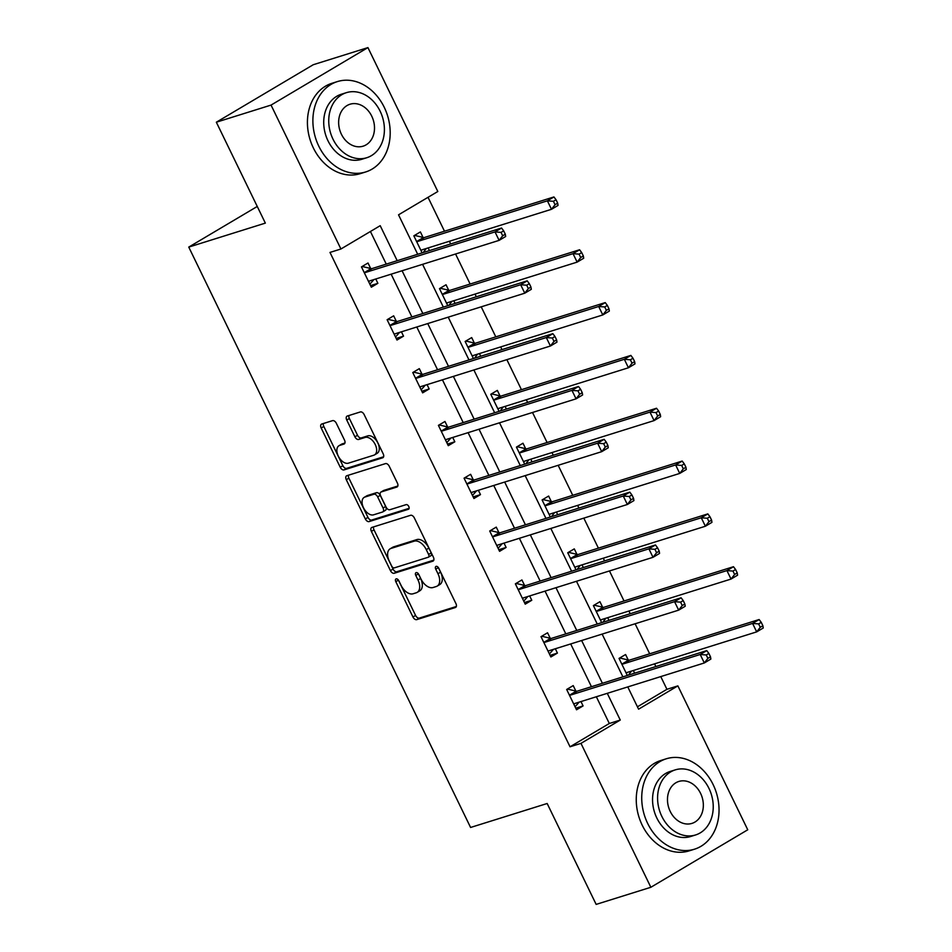 <?xml version="1.0" encoding="UTF-8"?>
<svg xmlns="http://www.w3.org/2000/svg" width="952" height="952" viewBox="0 0 952 952"><rect width="100%" height="100%" fill="white"/><g stroke="black" fill="none" stroke-linecap="round" stroke-linejoin="round"><path stroke-width="1.43" d="M396.175 578.875A2.606 1.547 -120.7 0 0 395.972 578.959A2.606 1.547 -120.7 0 0 395.806 581.672L412.954 616.979A3.713 2.213 -120.7 0 0 416.714 619.633L455.365 607.531A3.713 2.213 -120.7 0 0 455.651 607.4A3.713 2.213 -120.7 0 0 455.901 603.532L438.753 568.225A2.606 1.547 -120.7 0 0 436.123 566.369A2.606 1.547 -120.7 0 0 435.921 566.452A2.606 1.547 -120.7 0 0 435.742 569.165L437.968 573.735A11.9 7.08 -120.7 0 1 437.158 586.123A11.9 7.08 -120.7 0 1 436.254 586.515L433.041 587.527A11.9 7.08 -120.7 0 1 420.998 579.042L418.785 574.472A2.606 1.547 -120.7 0 0 416.143 572.616A2.606 1.547 -120.7 0 0 415.953 572.711A2.606 1.547 -120.7 0 0 415.774 575.413L417.987 579.982A11.9 7.08 -120.7 0 1 417.19 592.37A11.9 7.08 -120.7 0 1 416.286 592.775L413.061 593.786A11.9 7.08 -120.7 0 1 401.03 585.302L398.805 580.732A2.606 1.547 -120.7 0 0 396.175 578.875M398.376 580.018A2.606 1.547 -120.7 0 0 398.424 580.113L415.572 615.432A3.713 2.213 -120.7 0 0 419.332 618.086L456.317 606.495M438.313 567.511A2.606 1.547 -120.7 0 0 438.36 567.606L440.586 572.176L437.968 573.735M418.344 573.758A2.606 1.547 -120.7 0 0 418.392 573.866L420.605 578.435L417.987 579.982M336.342 423.295A3.713 2.213 -120.7 0 0 332.581 420.641L321.728 424.033A3.713 2.213 -120.7 0 0 321.443 424.164A3.713 2.213 -120.7 0 0 321.193 428.031L340.245 467.253A3.713 2.213 -120.7 0 0 344.005 469.907L382.656 457.805A3.713 2.213 -120.7 0 0 382.942 457.674A3.713 2.213 -120.7 0 0 383.192 453.807L364.152 414.584A3.713 2.213 -120.7 0 0 360.392 411.93L347.29 416.036A3.713 2.213 -120.7 0 0 347.004 416.155A3.713 2.213 -120.7 0 0 346.754 420.034L354.906 436.813A3.713 2.213 -120.7 0 0 358.666 439.467L365.163 437.432A9.948 5.914 -120.7 0 1 374.909 443.906A9.948 5.914 -120.7 0 1 374.553 454.877A9.948 5.914 -120.7 0 1 373.803 455.211L348.349 463.184A9.948 5.914 -120.7 0 1 338.603 456.71A9.948 5.914 -120.7 0 1 338.96 445.738A9.948 5.914 -120.7 0 1 339.709 445.405L343.958 444.072A3.713 2.213 -120.7 0 0 344.243 443.941A3.713 2.213 -120.7 0 0 344.493 440.074L336.342 423.295M637.435 706.801L666.936 689.308L677.872 685.88L747.748 829.787L650.859 887.276L596.154 904.4L547.162 803.5L470.585 827.466L188.758 247.092L265.346 223.113L216.342 122.213L271.046 105.089L367.936 47.6L437.813 191.507L398.531 214.819L417.702 254.279M650.859 887.276L580.97 743.369L620.264 720.057L607.281 693.342M397.198 260.693L380.205 225.684L340.923 248.996L329.987 252.423L570.034 746.784L580.97 743.369M340.923 248.996L271.046 105.089M371.923 527.408A3.713 2.213 -120.7 0 0 371.637 527.527A3.713 2.213 -120.7 0 0 371.387 531.394L390.439 570.617A3.713 2.213 -120.7 0 0 394.199 573.271L432.851 561.168A3.713 2.213 -120.7 0 0 433.136 561.037A3.713 2.213 -120.7 0 0 433.386 557.17L414.346 517.947A3.713 2.213 -120.7 0 0 410.586 515.294L371.923 527.408M365.342 518.935L346.29 479.713A3.713 2.213 -120.7 0 1 346.54 475.845A3.713 2.213 -120.7 0 1 346.825 475.714L385.489 463.612A3.713 2.213 -120.7 0 1 389.249 466.266L397.4 483.057A3.713 2.213 -120.7 0 1 397.151 486.924A3.713 2.213 -120.7 0 1 396.865 487.043L381.181 491.958A3.713 2.213 -120.7 0 0 380.907 492.077A3.713 2.213 -120.7 0 0 380.657 495.956L386.06 507.083A3.713 2.213 -120.7 0 0 389.82 509.736L406.147 504.631A2.606 1.547 -120.7 0 1 408.694 506.321A2.606 1.547 -120.7 0 1 408.598 509.189A2.606 1.547 -120.7 0 1 408.396 509.284L369.102 521.589A3.713 2.213 -120.7 0 1 365.342 518.935L367.96 517.376L348.908 478.166L346.29 479.713M257.254 206.465L188.758 247.092M570.034 746.784L609.316 723.484L596.345 696.757M591.454 686.701L570.688 643.933M565.809 633.877L545.044 591.121M540.153 581.053L519.387 538.297M514.508 528.229L493.743 485.472M488.864 475.405L468.098 432.648M463.207 422.593L442.442 379.824M437.563 369.769L416.797 327M411.907 316.945L391.141 274.176M386.262 264.12L370.423 231.491M575.865 691.069L573.211 685.595L566.666 689.474L576.531 709.787L583.076 705.908L580.97 701.576M550.22 638.245L547.555 632.771L541.01 636.65L550.875 656.963L557.42 653.084L555.325 648.752M524.576 585.42L521.91 579.947L515.365 583.826L525.23 604.151L531.775 600.26L529.669 595.928M498.919 532.608L496.254 527.122L489.709 531.002L499.574 551.327L506.119 547.436L504.024 543.104M473.275 479.784L470.609 474.298L464.064 478.178L473.929 498.503L480.474 494.612L478.368 490.28M447.618 426.96L444.965 421.474L438.408 425.354L448.273 445.679L454.83 441.787L452.724 437.456M421.974 374.136L419.308 368.65L412.763 372.541L422.628 392.855L429.173 388.963L427.067 384.632M396.318 321.312L393.664 315.826L387.119 319.717L396.984 340.031L403.529 336.139L401.423 331.808M370.673 268.488L368.007 263.002L361.462 266.893L371.328 287.207L377.873 283.327L375.778 278.984M666.936 689.308L660.759 676.598M655.88 666.531L654.571 663.853M649.692 653.798L635.115 623.774M630.224 613.707L628.927 611.029M624.036 600.974L609.458 570.95M604.579 560.895L603.27 558.205M598.391 548.15L583.814 518.126M578.923 508.07L577.626 505.381M572.747 495.326L558.158 465.302M553.279 455.246L551.97 452.557M547.091 442.502L532.513 412.478M527.622 402.422L526.325 399.745M521.446 389.677L506.857 359.654M501.978 349.598L500.681 346.921M495.79 336.853L481.212 306.83M476.333 296.774L475.024 294.097M470.145 284.041L455.568 254.005M450.677 243.95L449.38 241.272M444.489 231.217L428.031 197.314M634.651 673.183L633.342 670.505M628.249 659.998L625.583 654.524L619.038 658.403L627.332 675.468M608.994 620.359L607.697 617.681M602.592 607.174L599.938 601.7L593.393 605.579L601.676 622.656M583.35 567.535L582.041 564.857M576.948 554.35L574.282 548.876L567.737 552.755L576.031 569.832M557.693 514.711L556.396 512.033M551.291 501.525L548.638 496.052L542.093 499.931L550.375 517.007M532.049 461.887L530.752 459.209M525.647 448.701L522.981 443.227L516.436 447.107L524.731 464.183M506.404 409.062L505.095 406.385M500.002 395.889L497.337 390.403L490.792 394.283L499.074 411.359M480.748 356.238L479.451 353.561M474.346 343.065L471.692 337.579L465.135 341.459L473.43 358.535M455.104 303.414L453.795 300.737M448.701 290.241L446.036 284.755L439.491 288.635L447.785 305.711M429.447 250.59L428.15 247.913M423.045 237.417L420.391 231.931L413.846 235.822L422.129 252.887M216.342 122.213L313.244 64.724L367.936 47.6M627.773 686.916L638.59 709.181L677.872 685.88M422.581 264.335L443.346 307.103M448.225 317.159L468.991 359.927M473.882 369.983L494.647 412.74M499.526 422.807L520.292 465.564M525.183 475.631L545.948 518.388M550.827 528.443L571.593 571.212M576.484 581.267L597.249 624.036M602.128 634.091L622.894 676.86M602.402 683.274L581.636 640.517M576.745 630.45L555.98 587.693M551.101 577.638L530.335 534.869M525.444 524.814L504.679 482.045M499.8 471.99L479.034 429.221M474.155 419.166L453.378 376.397M448.499 366.341L427.734 323.573M422.855 313.517L402.089 270.749M609.316 723.484L620.264 720.057M583.076 705.908L575.758 708.205M557.42 653.084L550.101 655.381M531.775 600.26L524.457 602.557M506.119 547.436L498.8 549.732M480.474 494.612L473.156 496.908M454.83 441.787L447.5 444.084M429.173 388.963L421.855 391.26M403.529 336.139L396.21 338.436M377.873 283.327L370.554 285.612M417.19 592.37L419.808 590.811A11.9 7.08 -120.7 0 0 420.605 578.435M437.158 586.123L439.788 584.564A11.9 7.08 -120.7 0 0 440.586 572.176M373.589 526.884A3.713 2.213 -120.7 0 0 374.005 529.847L393.057 569.07A3.713 2.213 -120.7 0 0 396.817 571.712L433.803 560.133M391.665 566.023A2.606 1.547 -120.7 0 0 394.295 567.88L428.233 557.253A2.606 1.547 -120.7 0 0 428.424 557.17A2.606 1.547 -120.7 0 0 428.602 554.457L426.27 549.637A11.9 7.08 -120.7 0 0 414.227 541.153L391.034 548.412A11.9 7.08 -120.7 0 0 390.13 548.816A11.9 7.08 -120.7 0 0 389.32 561.204L391.665 566.023M430.851 555.694A2.606 1.547 -120.7 0 0 431.054 555.611A2.606 1.547 -120.7 0 0 431.22 552.898L428.602 554.457M390.13 548.816L392.748 547.257A11.9 7.08 -120.7 0 1 393.652 546.865L416.845 539.594A11.9 7.08 -120.7 0 1 428.888 548.078L431.22 552.898M348.492 475.203A3.713 2.213 -120.7 0 0 348.908 478.166M397.817 486.02L383.799 490.399A3.713 2.213 -120.7 0 0 383.525 490.53A3.713 2.213 -120.7 0 0 383.275 490.72M409.122 508.32L371.72 520.03L369.102 521.589M364.913 497.051A9.948 5.914 -120.7 0 0 364.164 497.384A9.948 5.914 -120.7 0 0 363.807 508.356A9.948 5.914 -120.7 0 0 373.553 514.83L382.514 512.021A3.713 2.213 -120.7 0 0 382.799 511.902A3.713 2.213 -120.7 0 0 383.049 508.023L377.647 496.896A3.713 2.213 -120.7 0 0 373.886 494.243L364.913 497.051L367.531 495.492A9.948 5.914 -120.7 0 0 366.782 495.837L364.164 497.384M385.132 510.474A3.713 2.213 -120.7 0 0 385.417 510.343A3.713 2.213 -120.7 0 0 385.667 506.476L383.049 508.023M367.531 495.492L376.504 492.684A3.713 2.213 -120.7 0 1 380.264 495.337L385.667 506.476M367.96 517.376A3.713 2.213 -120.7 0 0 371.72 520.03M338.96 445.738L341.578 444.179A9.948 5.914 -120.7 0 1 342.327 443.846L344.91 443.037M374.553 454.877L377.17 453.319A9.948 5.914 -120.7 0 0 377.527 442.359A9.948 5.914 -120.7 0 0 367.781 435.873L365.163 437.432M348.956 415.512A3.713 2.213 -120.7 0 0 349.372 418.475L357.524 435.266A3.713 2.213 -120.7 0 0 361.284 437.908L367.781 435.873M323.394 423.509A3.713 2.213 -120.7 0 0 323.823 426.472L342.863 465.695A3.713 2.213 -120.7 0 0 346.623 468.348L383.62 456.77M628.379 675.146L631.497 671.077M619.216 658.772L620.323 658.118L619.086 658.498M626.237 673.242L626.464 672.933A3.784 2.249 59.3 0 1 626.88 672.564A3.784 2.249 59.3 0 1 627.166 672.433L756.685 631.878L752.58 623.417L759.125 619.538L629.605 660.093A3.784 2.249 59.3 0 1 628.665 660.105L620.323 658.118M758.625 623.905L760.267 627.285L762.885 625.738L761.243 622.346L758.625 623.905L752.58 623.417L623.048 663.972A3.784 2.249 59.3 0 1 622.12 663.984L621.704 663.889M762.885 625.738L763.242 627.999L756.685 631.878L760.267 627.285M759.125 619.538L761.243 622.346M566.714 689.581L567.951 689.188L566.845 689.843M579.125 702.148L575.067 706.777M710.501 656.809L708.859 653.417L706.241 654.976L707.883 658.356L710.501 656.809L710.858 659.07L704.313 662.961L574.782 703.504A3.784 2.249 -120.7 0 0 574.496 703.635A3.784 2.249 -120.7 0 0 574.092 704.016L573.866 704.313M707.883 658.356L704.313 662.961L700.208 654.488L706.753 650.609L577.221 691.164A3.784 2.249 -120.7 0 1 576.293 691.176L567.951 689.188M569.32 694.96L569.736 695.055A3.784 2.249 -120.7 0 0 570.676 695.043L700.208 654.488L706.241 654.976M708.859 653.417L706.753 650.609M647.646 823.409A47.35 37.687 72.6 0 0 694.532 849.184A47.35 37.687 72.6 0 0 713.119 784.567A47.35 37.687 72.6 0 0 666.233 758.803A47.35 37.687 72.6 0 0 647.646 823.409M666.233 758.803L660.759 760.517A47.35 37.687 72.6 0 0 642.172 825.122A47.35 37.687 72.6 0 0 689.058 850.898L694.532 849.184M695.603 834.952L690.569 836.522A34.093 27.144 -107.4 0 1 656.809 817.97A34.093 27.144 -107.4 0 1 670.196 771.453L675.23 769.882A34.093 27.144 72.6 0 0 661.842 816.399A34.093 27.144 72.6 0 0 695.603 834.952A34.093 27.144 72.6 0 0 708.978 788.434A34.093 27.144 72.6 0 0 675.23 769.882M700.601 793.409A21.967 17.493 72.6 0 0 678.847 781.449A21.967 17.493 72.6 0 0 670.22 811.425A21.967 17.493 72.6 0 0 691.973 823.385A21.967 17.493 72.6 0 0 700.601 793.409M318.801 146.191A47.35 37.687 72.6 0 0 365.687 171.955A47.35 37.687 72.6 0 0 384.275 107.35A47.35 37.687 72.6 0 0 337.389 81.586A47.35 37.687 72.6 0 0 318.801 146.191M337.389 81.586L331.927 83.3A47.35 37.687 72.6 0 0 313.339 147.905A47.35 37.687 72.6 0 0 360.213 173.669L365.687 171.955M366.758 157.734L361.724 159.305A34.093 27.144 -107.4 0 1 327.976 140.753A34.093 27.144 -107.4 0 1 341.351 94.236L346.385 92.665A34.093 27.144 72.6 0 0 332.998 139.182A34.093 27.144 72.6 0 0 366.758 157.734A34.093 27.144 72.6 0 0 380.145 111.217A34.093 27.144 72.6 0 0 346.385 92.665M371.756 116.18A21.967 17.493 72.6 0 0 350.003 104.232A21.967 17.493 72.6 0 0 341.387 134.208A21.967 17.493 72.6 0 0 363.14 146.168A21.967 17.493 72.6 0 0 371.756 116.18M602.735 622.322L605.853 618.253M593.572 605.948L594.679 605.293L593.441 605.686M600.593 620.418L600.819 620.109A3.784 2.249 59.3 0 1 601.224 619.74A3.784 2.249 59.3 0 1 601.509 619.609L731.041 579.066L726.923 570.593L733.48 566.714L603.949 607.269A3.784 2.249 59.3 0 1 603.009 607.281L594.679 605.293M732.969 571.081L734.611 574.461L737.229 572.914L735.587 569.522L732.969 571.081L726.923 570.593L597.404 611.148A3.784 2.249 59.3 0 1 596.464 611.16L596.047 611.065M737.229 572.914L737.586 575.175L731.041 579.066L734.611 574.461M733.48 566.714L735.587 569.522M577.079 569.498L580.208 565.428M567.916 553.124L569.022 552.469L567.785 552.862M574.937 567.594L575.163 567.297A3.784 2.249 59.3 0 1 575.579 566.916A3.784 2.249 59.3 0 1 575.865 566.785L705.384 526.242L701.279 517.769L707.824 513.89L578.304 554.445A3.784 2.249 59.3 0 1 577.364 554.457L569.022 552.469M707.324 518.257L708.966 521.636L711.584 520.09L709.942 516.698L707.324 518.257L701.279 517.769L571.747 558.324A3.784 2.249 59.3 0 1 570.819 558.336L570.403 558.241M711.584 520.09L711.941 522.351L705.384 526.242L708.966 521.636M707.824 513.89L709.942 516.698M541.057 636.757L542.295 636.364L541.188 637.019M553.481 649.323L549.411 653.953M684.857 603.985L683.215 600.593L680.597 602.152L682.239 605.543L684.857 603.985L685.214 606.245L678.669 610.137L549.137 650.692A3.784 2.249 -120.7 0 0 548.852 650.811A3.784 2.249 -120.7 0 0 548.435 651.192L548.221 651.489M682.239 605.543L678.669 610.137L674.552 601.664L681.096 597.785L551.577 638.34A3.784 2.249 -120.7 0 1 550.637 638.352L542.295 636.364M543.675 642.136L544.092 642.231A3.784 2.249 -120.7 0 0 545.032 642.219L674.552 601.664L680.597 602.152M683.215 600.593L681.096 597.785M515.413 583.933L516.65 583.54L515.544 584.195M527.824 596.499L523.767 601.128M659.212 551.16L657.558 547.769L654.94 549.328L656.594 552.719L659.212 551.16L659.558 553.421L653.012 557.313L523.493 597.868A3.784 2.249 -120.7 0 0 523.195 597.987A3.784 2.249 -120.7 0 0 522.791 598.368L522.565 598.665M656.594 552.719L653.012 557.313L648.907 548.84L655.452 544.96L525.92 585.516A3.784 2.249 -120.7 0 1 524.992 585.528L516.65 583.54M518.019 589.312L518.435 589.407A3.784 2.249 -120.7 0 0 519.375 589.395L648.907 548.84L654.94 549.328M657.558 547.769L655.452 544.96M551.434 516.674L554.552 512.604M542.271 500.3L543.378 499.645L542.14 500.038M549.292 514.77L549.518 514.473A3.784 2.249 59.3 0 1 549.923 514.092A3.784 2.249 59.3 0 1 550.208 513.973L679.74 473.418L675.634 464.945L682.179 461.065L552.648 501.621A3.784 2.249 59.3 0 1 551.72 501.633L543.378 499.645M681.668 465.433L683.31 468.824L685.94 467.265L684.286 463.874L681.668 465.433L675.634 464.945L546.103 505.5A3.784 2.249 59.3 0 1 545.163 505.512L544.746 505.417M685.94 467.265L686.285 469.526L679.74 473.418L683.31 468.824M682.179 461.065L684.286 463.874M525.79 463.85L528.907 459.78M516.615 447.476L517.721 446.821L516.484 447.214M523.648 461.946L523.862 461.649A3.784 2.249 59.3 0 1 524.278 461.268A3.784 2.249 59.3 0 1 524.564 461.149L654.095 420.594L649.978 412.121L656.523 408.241L527.003 448.797A3.784 2.249 59.3 0 1 526.063 448.808L517.721 446.821M656.023 412.609L657.665 416L660.283 414.441L658.641 411.05L656.023 412.609L649.978 412.121L520.458 452.676A3.784 2.249 59.3 0 1 519.518 452.688L519.102 452.593M660.283 414.441L660.64 416.702L654.095 420.594L657.665 416M656.523 408.241L658.641 411.05M500.133 411.026L503.251 406.968M490.97 394.652L492.077 393.997L490.839 394.39M497.991 409.122L498.217 408.825A3.784 2.249 59.3 0 1 498.622 408.444A3.784 2.249 59.3 0 1 498.919 408.325L628.439 367.769L624.333 359.297L630.878 355.417L501.347 395.972A3.784 2.249 59.3 0 1 500.419 395.984L492.077 393.997M630.367 359.785L632.021 363.176L634.639 361.617L632.997 358.238L630.367 359.785L624.333 359.297L494.802 399.852A3.784 2.249 59.3 0 1 493.874 399.864L493.445 399.769M634.639 361.617L634.984 363.878L628.439 367.769L632.021 363.176M630.878 355.417L632.997 358.238M489.756 531.109L490.994 530.716L489.887 531.371M502.18 543.687L498.11 548.304M633.556 498.336L631.914 494.957L629.296 496.504L630.938 499.895L633.556 498.336L633.913 500.597L627.368 504.489L497.837 545.044A3.784 2.249 -120.7 0 0 497.551 545.163A3.784 2.249 -120.7 0 0 497.134 545.544L496.92 545.841M630.938 499.895L627.368 504.489L623.251 496.016L629.796 492.136L500.276 532.692A3.784 2.249 -120.7 0 1 499.336 532.703L490.994 530.716M492.374 536.488L492.791 536.583A3.784 2.249 -120.7 0 0 493.731 536.571L623.251 496.016L629.296 496.504M631.914 494.957L629.796 492.136M464.112 478.285L465.349 477.892L464.243 478.547M476.524 490.863L472.466 495.48M607.912 445.512L606.269 442.133L603.651 443.68L605.293 447.071L607.912 445.512L608.257 447.773L601.712 451.664L472.192 492.22A3.784 2.249 -120.7 0 0 471.894 492.351A3.784 2.249 -120.7 0 0 471.49 492.719L471.264 493.017M605.293 447.071L601.712 451.664L597.606 443.204L604.151 439.312L474.62 479.868A3.784 2.249 -120.7 0 1 473.691 479.879L465.349 477.892M466.73 483.664L467.146 483.759A3.784 2.249 -120.7 0 0 468.075 483.747L597.606 443.204L603.651 443.68M606.269 442.133L604.151 439.312M438.467 425.461L439.705 425.068L438.598 425.734M450.879 438.039L446.809 442.656M582.255 392.688L580.613 389.308L577.995 390.855L579.637 394.247L582.255 392.688L582.612 394.961L576.067 398.84L446.536 439.396A3.784 2.249 -120.7 0 0 446.25 439.526A3.784 2.249 -120.7 0 0 445.845 439.895L445.619 440.193M579.637 394.247L576.067 398.84L571.95 390.38L578.507 386.488L448.975 427.043A3.784 2.249 -120.7 0 1 448.035 427.055L439.705 425.068M441.073 430.839L441.49 430.935A3.784 2.249 -120.7 0 0 442.43 430.923L571.95 390.38L577.995 390.855M580.613 389.308L578.507 386.488M412.811 372.637L414.049 372.244L412.942 372.91M425.235 385.215L421.165 389.832M556.611 339.864L554.968 336.484L552.35 338.031L553.993 341.423L556.611 339.864L556.968 342.137L550.411 346.016L420.891 386.572A3.784 2.249 -120.7 0 0 420.605 386.702A3.784 2.249 -120.7 0 0 420.189 387.071L419.963 387.369M553.993 341.423L550.411 346.016L546.305 337.555L552.85 333.664L423.331 374.219A3.784 2.249 -120.7 0 1 422.39 374.231L414.049 372.244M415.429 378.015L415.845 378.111A3.784 2.249 -120.7 0 0 416.774 378.111L546.305 337.555L552.35 338.031M554.968 336.484L552.85 333.664M474.489 358.202L477.606 354.144M465.314 341.827L466.432 341.173L465.195 341.566M472.347 356.298L472.573 356A3.784 2.249 59.3 0 1 472.977 355.632A3.784 2.249 59.3 0 1 473.263 355.501L602.794 314.945L598.677 306.485L605.234 302.593L475.702 343.148A3.784 2.249 59.3 0 1 474.762 343.16L466.432 341.173M604.722 306.96L606.365 310.352L608.982 308.793L607.34 305.413L604.722 306.96L598.677 306.485L469.157 347.028A3.784 2.249 59.3 0 1 468.217 347.04L467.801 346.945M608.982 308.793L609.339 311.066L602.794 314.945L606.365 310.352M605.234 302.593L607.34 305.413M448.832 305.378L451.95 301.32M439.669 289.015L440.776 288.349L439.538 288.742M446.69 303.474L446.916 303.176A3.784 2.249 59.3 0 1 447.333 302.807A3.784 2.249 59.3 0 1 447.618 302.676L577.138 262.121L573.033 253.66L579.578 249.769L450.058 290.324A3.784 2.249 59.3 0 1 449.118 290.336L440.776 288.349M579.078 254.136L580.72 257.528L583.338 255.969L581.696 252.589L579.078 254.136L573.033 253.66L443.501 294.204A3.784 2.249 59.3 0 1 442.573 294.216L442.156 294.12M583.338 255.969L583.695 258.242L577.138 262.121L580.72 257.528M579.578 249.769L581.696 252.589M387.166 319.812L388.404 319.432L387.297 320.086M399.578 332.391L395.52 337.008M530.954 287.04L529.312 283.66L526.694 285.207L528.336 288.599L530.954 287.04L531.311 289.313L524.766 293.192L395.235 333.747A3.784 2.249 -120.7 0 0 394.949 333.878A3.784 2.249 -120.7 0 0 394.544 334.247L394.318 334.545M528.336 288.599L524.766 293.192L520.661 284.731L527.206 280.84L397.674 321.395A3.784 2.249 -120.7 0 1 396.746 321.407L388.404 319.432M389.773 325.191L390.189 325.298A3.784 2.249 -120.7 0 0 391.129 325.286L520.661 284.731L526.694 285.207M529.312 283.66L527.206 280.84M423.188 252.554L426.306 248.496M414.025 236.191L415.132 235.525L413.894 235.917M421.046 250.65L421.272 250.352A3.784 2.249 59.3 0 1 421.677 249.983A3.784 2.249 59.3 0 1 421.962 249.852L551.494 209.297L547.376 200.836L553.933 196.945L424.402 237.5A3.784 2.249 59.3 0 1 423.462 237.512L415.132 235.525M553.421 201.312L555.064 204.704L557.682 203.145L556.039 199.765L553.421 201.312L547.376 200.836L417.857 241.391A3.784 2.249 59.3 0 1 416.916 241.391L416.5 241.296M557.682 203.145L558.039 205.418L551.494 209.297L555.064 204.704M553.933 196.945L556.039 199.765M361.51 266.988L362.748 266.608L361.641 267.262M373.934 279.567L369.864 284.184M505.31 234.216L503.667 230.836L501.049 232.383L502.692 235.775L505.31 234.216L505.667 236.489L499.122 240.368L369.59 280.923A3.784 2.249 -120.7 0 0 369.305 281.054A3.784 2.249 -120.7 0 0 368.888 281.423L368.674 281.721M502.692 235.775L499.122 240.368L495.004 231.907L501.549 228.016L372.03 268.571A3.784 2.249 -120.7 0 1 371.09 268.583L362.748 266.608M364.128 272.367L364.545 272.474A3.784 2.249 -120.7 0 0 365.485 272.462L495.004 231.907L501.049 232.383M503.667 230.836L501.549 228.016M398.424 580.113L395.806 581.672M438.36 567.606L435.742 569.165M418.392 573.866L415.774 575.413M419.332 618.086L416.714 619.633M415.572 615.432L412.954 616.979M396.817 571.712L394.199 573.271M393.057 569.07L390.439 570.617M374.005 529.847L371.387 531.394M428.888 548.078L426.27 549.637M416.845 539.594L414.227 541.153M393.652 546.865L391.034 548.412M383.799 490.399L381.181 491.958M380.264 495.337L377.647 496.896M376.504 492.684L373.886 494.243M342.327 443.846L339.709 445.405M361.284 437.908L358.666 439.467M357.524 435.266L354.906 436.813M349.372 418.475L346.754 420.034M346.623 468.348L344.005 469.907M342.863 465.695L340.245 467.253M323.823 426.472L321.193 428.031M627.475 672.338L626.464 672.933M629.605 660.093L623.048 663.972M628.665 660.105L622.12 663.984M569.736 695.055L576.293 691.176M570.676 695.043L577.221 691.164M574.092 704.016L575.091 703.409M601.819 619.514L600.819 620.109M603.949 607.269L597.404 611.148M603.009 607.281L596.464 611.16M576.174 566.69L575.163 567.297M578.304 554.445L571.747 558.324M577.364 554.457L570.819 558.336M544.092 642.231L550.637 638.352M545.032 642.219L551.577 638.34M548.435 651.192L549.447 650.585M518.435 589.407L524.992 585.528M519.375 589.395L525.92 585.516M522.791 598.368L523.79 597.773M550.518 513.866L549.518 514.473M552.648 501.621L546.103 505.5M551.72 501.633L545.163 505.512M524.873 461.054L523.862 461.649M527.003 448.797L520.458 452.676M526.063 448.808L519.518 452.688M499.229 408.229L498.217 408.825M501.347 395.972L494.802 399.852M500.419 395.984L493.874 399.864M492.791 536.583L499.336 532.703M493.731 536.571L500.276 532.692M497.134 545.544L498.146 544.949M467.146 483.759L473.691 479.879M468.075 483.747L474.62 479.868M471.49 492.719L472.501 492.125M441.49 430.935L448.035 427.055M442.43 430.923L448.975 427.043M445.845 439.895L446.845 439.3M415.845 378.111L422.39 374.231M416.774 378.111L423.331 374.219M420.189 387.071L421.2 386.476M473.572 355.405L472.573 356M475.702 343.148L469.157 347.028M474.762 343.16L468.217 347.04M447.928 302.581L446.916 303.176M450.058 290.324L443.501 294.204M449.118 290.336L442.573 294.216M390.189 325.298L396.746 321.407M391.129 325.286L397.674 321.395M394.544 334.247L395.544 333.652M422.272 249.757L421.272 250.352M424.402 237.5L417.857 241.391M423.462 237.512L416.916 241.391M364.545 272.474L371.09 268.583M365.485 272.462L372.03 268.571M368.888 281.423L369.9 280.828M431.054 555.611L428.424 557.17M383.525 490.53L380.907 492.077M385.417 510.343L382.799 511.902"/></g></svg>
